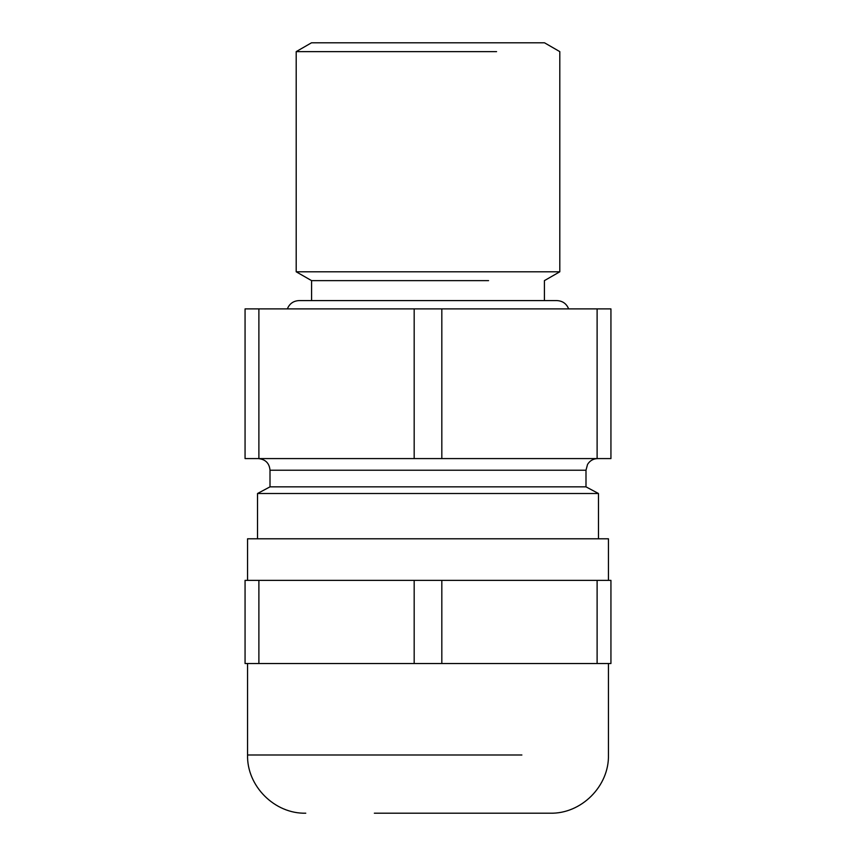 <?xml version="1.0" encoding="UTF-8"?>
<svg xmlns="http://www.w3.org/2000/svg" width="856" height="856" viewBox="0 0 856 856"><rect width="100%" height="100%" fill="white"/><g stroke="black" fill="none" stroke-linecap="round" stroke-linejoin="round"><path stroke-width="1.28" d="M258.887 308.898L258.887 458.581L245.062 458.581L245.062 308.898L610.938 308.898L610.938 458.581L597.113 458.581L597.113 308.898M311.584 300.584L311.584 280.629L488.573 280.629M258.887 458.581L414.176 458.581L414.176 308.898M414.176 458.581L441.824 458.581L441.824 308.898M441.824 458.581L597.113 458.581M311.584 280.629L296.197 271.791L559.803 271.791L559.803 51.628L544.502 42.8L311.498 42.8L296.197 51.628L496.576 51.628M585.996 470.222L270.004 470.222L270.004 486.85L585.996 486.85L585.996 470.222L587.526 464.455C589.848 460.689 593.219 458.73 597.638 458.581M585.996 486.85L598.472 493.505L257.528 493.505L270.004 486.85M247.555 580.368L247.555 538.788L608.445 538.788L608.445 580.368M258.887 580.368L258.887 663.518L245.062 663.518L245.062 580.368L610.938 580.368L610.938 663.518L597.113 663.518L597.113 580.368M258.887 663.518L414.176 663.518L414.176 580.368M414.176 663.518L441.824 663.518L441.824 580.368M441.824 663.518L597.113 663.518M374.35 813.2L550.237 813.2C581.342 814.003 609.247 786.097 608.445 754.992L608.445 663.518M247.555 663.518L247.555 754.992L521.882 754.992M287.349 308.898C289.51 303.645 293.437 300.873 299.108 300.584L556.892 300.584C562.563 300.873 566.49 303.645 568.652 308.898M544.416 300.584L544.416 280.629L559.803 271.791M296.197 271.791L296.197 51.628M270.004 470.222C269.383 463.214 265.499 459.33 258.362 458.581M257.528 538.788L257.528 493.505M598.472 538.788L598.472 493.505M247.555 754.992C246.753 786.097 274.658 814.003 305.763 813.2"/></g></svg>
